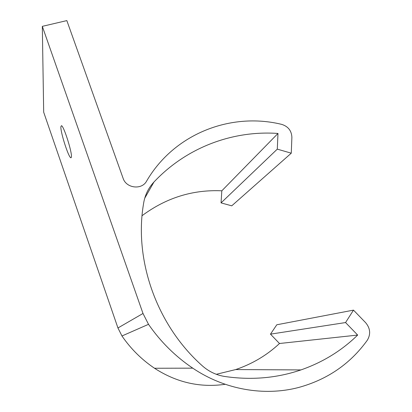 <?xml version="1.0" encoding="UTF-8"?>
<svg xmlns="http://www.w3.org/2000/svg" width="412" height="412" viewBox="0 0 412 412"><rect width="100%" height="100%" fill="white"/><g stroke="black" fill="none" stroke-linecap="round" stroke-linejoin="round"><path stroke-width="0.62" d="M192.754 368.158C175.337 356.39 160.592 341.78 148.511 324.326L143 313.481L42.318 26.347L43.682 112.193L117.94 327.967L121.962 335.976C130.815 348.835 141.666 359.599 154.521 368.256L192.754 368.158C224.458 389.598 263.943 396.478 298.319 387.563C327.324 379.658 350.344 363.848 367.38 340.132C370.882 334.132 370.306 328.318 365.65 322.694L353.491 310.128L345.565 322.555L357.662 335.064C341.687 350.669 322.781 362.287 300.93 369.924C276.699 378.18 251.248 380.353 224.576 376.45C216.202 375.105 208.75 371.526 202.215 365.722C156.715 325.238 134.168 260.595 143.391 204.651L143.68 202.848C145.086 194.819 148.505 187.882 153.944 182.037C186.667 147.197 232.976 130.249 277.982 133.457L221.821 190.808L221.053 202.889L277.291 149.139L277.982 133.457M277.291 149.139L291.269 153.187L231.745 205.83L221.053 202.889M221.821 190.808C192.734 189.51 166.144 197.806 142.058 215.703M216.295 374.297L235.695 369.564C252.35 363.909 266.955 355.221 279.496 343.505L270.478 334.147L276.787 324.78L353.491 310.128M225.194 384.293C200.16 387.883 176.599 382.537 154.521 368.256M60.883 126.69C60.337 131.984 68.562 157.59 70.859 157.77L71.4 157.013C72.306 152.677 63.731 125.66 61.45 125.686L60.883 126.69M291.269 153.187L291.887 137.351C291.578 130.779 288.204 126.458 281.762 124.393C231.014 111.92 174.276 133.545 146.579 181.136C141.831 190.184 126.19 188.335 123.09 178.262L66.842 20.6L42.318 26.347M270.478 334.147L345.565 322.555M357.662 335.064L279.496 343.505M148.511 324.326L121.962 335.976M143 313.481L117.94 327.967M144.736 198.208L153.944 182.037M71.204 157.672L70.859 157.77M235.695 369.564L300.93 369.924"/></g></svg>
